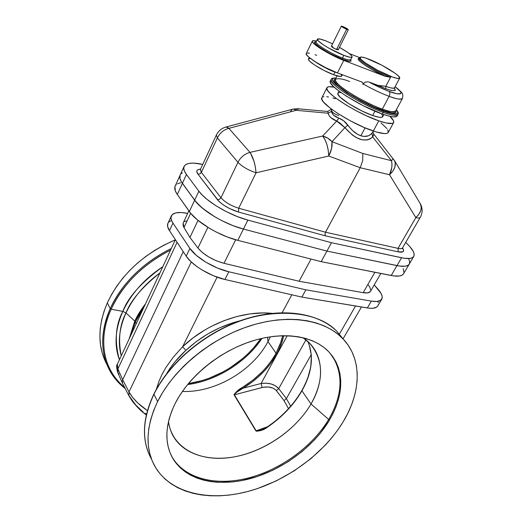 <?xml version="1.0" encoding="UTF-8"?>
<svg xmlns="http://www.w3.org/2000/svg" width="522" height="522" viewBox="0 0 522 522"><rect width="100%" height="100%" fill="white"/><g stroke="black" fill="none" stroke-linecap="round" stroke-linejoin="round"><path stroke-width="0.78" d="M104.583 359.71L102.084 352.52L100.505 344.892L99.885 336.892L100.244 328.612L101.601 320.123L103.963 311.53L107.31 302.917C120.706 274.748 143.38 253.718 175.327 239.846L163.967 245.099L154.675 250.403L145.827 256.419L137.534 263.075L129.88 270.292L122.964 277.978L116.85 286.043L111.617 294.388L107.31 302.917L110.233 308.652L111.173 309.226L122.846 311.399C115.486 325.069 114.351 341.192 119.427 359.775C114.005 345.133 115.147 329.01 122.846 311.399L125.991 312.939C133.149 297.605 144.45 284.281 159.889 272.967C141.932 287.322 130.63 300.646 125.991 312.939L134.774 321.115L129.136 338.935L134.774 321.115L135.394 321.885L130.48 336.057L135.394 321.885L136.301 323.575L134.774 321.115L125.991 312.939C119.199 328.266 117.62 342.562 121.261 355.834C118.024 339.313 119.597 325.017 125.991 312.939L122.846 311.399C127.91 297.423 141.234 282.519 162.812 266.69C144.424 278.859 131.1 293.762 122.846 311.399L111.173 309.226C97.138 340.011 103.721 370.855 124.614 387.428C97.092 364.323 101.503 329.473 111.173 309.226L110.233 308.652C102.651 325.343 97.868 349.812 110.625 372.108C100.237 353.923 100.107 332.768 110.233 308.652L107.31 302.917C97.575 326.133 97.457 346.706 106.951 364.624M276.914 353.779L281.071 344.82L283.811 335.692L282.108 341.884L278.441 350.843L276.914 353.779L276.034 353.237L276.914 353.779L270.566 363.606L264.784 370.542L258.233 377.008L250.997 382.907L243.18 388.166L261.078 383.487L243.18 388.166C257.914 379.057 269.156 367.599 276.914 353.779M309.239 344.872L311.36 355.462L310.773 366.927L307.569 378.855L301.938 390.828L311.008 403.982C297.201 427.616 269.998 447.732 241.895 455.197C213.837 462.583 186.432 456.443 174.42 438.062C171.275 433.182 169.298 427.662 168.489 421.508C171.992 448.013 199.287 462.14 230.828 457.455C262.422 452.822 295.367 430.813 311.008 403.982L301.938 390.828C293.729 404.876 282.232 417.006 267.44 427.218L267.44 427.218C263.701 430.05 259.845 431.27 255.871 430.885L261.392 430.037L258.155 430.976L255.871 430.885L234.097 394.9C235.84 391.878 238.691 389.334 242.645 387.278L243.18 388.166C239.213 390.032 236.238 392.25 234.267 394.834L256.048 430.813L234.267 394.834L262.148 387.507L261.078 383.487C268.771 382.502 274.65 384.205 278.709 388.616L275.629 385.902L271.27 384.009L266.2 383.168L261.078 383.487L287.224 335.718L261.078 383.487L262.148 387.507C268.432 386.202 273.176 387.233 276.366 390.6L278.709 388.616L286.389 398.586L311.236 354.647L286.389 398.586L284.314 400.367L286.389 398.586L290.689 406.214L286.389 398.586L278.709 388.616L305.931 339.861L278.709 388.616L276.366 390.6L283.942 400.498L284.314 400.367L283.942 400.498L288.516 408.661L283.942 400.498L275.877 390.032L273.137 388.166L268.419 386.978L263.166 387.272L234.267 394.834L234.528 394.019L236.368 392.407L243.18 388.166L242.645 387.278C257.229 378.267 268.36 366.92 276.034 353.237L268.008 341.597C252.674 370.757 214.973 392.877 182.4 391.435C214.973 392.877 252.674 370.757 268.008 341.597L270.389 336.781L268.008 341.597L276.034 353.237L281.169 341.46L282.761 335.711L280.066 344.553L276.034 353.237C272.393 359.886 267.701 366.15 261.953 372.023L252.837 380.192L237.621 390.737L234.078 394.325L256.426 431.244L260.276 430.715L264.68 428.869L277.821 419.316L287.178 410.475L292.007 405.046L297.377 398.018L301.938 390.828C312.065 372.734 314.048 356.304 307.889 341.538M268.008 341.597L267.492 337.251L268.008 341.597M153.925 394.332C163.099 375.612 184.344 347.854 224.055 327.803C263.838 307.341 315.686 308.561 336.755 331.222L343.515 339.385L336.755 331.222C318.042 312.698 281.73 307.223 243.572 319.836C205.446 332.455 169.565 362.457 153.925 394.332L157.611 401.555C173.448 369.53 209.668 339.293 248.067 326.485C286.513 313.689 323.007 319.046 341.734 337.551C362.581 357.831 361.583 391.709 343.091 421.913L337.904 429.828L332.018 437.527L325.493 444.953L310.747 458.779L294.127 470.903L276.131 480.964L257.294 488.644L247.735 491.502L238.182 493.675L228.708 495.124L219.384 495.828L210.301 495.776L201.531 494.954L193.153 493.349L185.258 490.961L177.911 487.796L171.209 483.868L165.213 479.189L160.013 473.787L155.66 467.699L152.235 460.972L149.788 453.657L148.372 445.821L148.013 437.527L148.757 428.862L150.604 419.916L153.559 410.775L157.611 401.555L162.72 392.355L168.854 383.285L175.947 374.45L183.914 365.968L192.677 357.935L202.125 350.458L212.147 343.62L222.626 337.512L233.425 332.207L244.42 327.757L255.473 324.214L266.448 321.611L277.228 319.966L287.687 319.281L297.703 319.555L307.177 320.762L316.012 322.87L324.136 325.845L331.463 329.63L337.943 334.171L343.535 339.398L348.187 345.251L351.893 351.652L354.634 358.536L356.409 365.818L357.218 373.426L357.074 381.295L356.011 389.334L354.04 397.49L351.208 405.679L347.548 413.842L343.091 421.913C323.51 454.094 286.095 481.323 247.578 491.548C209.165 501.642 171.405 493.401 155.536 467.49C144.901 449.298 145.592 427.322 157.611 401.555L153.925 394.332C142.245 419.499 141.455 441.129 151.543 459.223C139.198 437.064 145.181 411.891 153.925 394.332L153.925 394.332M329.304 420.399C313.239 447.171 282.148 470.022 250.136 478.674C218.189 487.235 186.987 480.566 173.578 459.654C164.162 444.196 164.691 425.469 175.164 403.48L175.164 403.48C188.631 376.812 218.92 351.874 250.867 341.44C282.839 331.013 313.18 335.705 328.54 351.521C344.487 370.405 344.742 393.36 329.304 420.399L328.658 419.479L329.304 420.399L332.99 413.613L335.998 406.762L338.302 399.898L339.868 393.079L340.67 386.365L340.69 379.82L339.913 373.504L338.328 367.481L335.94 361.811L332.749 356.552L328.782 351.763L324.051 347.508L318.59 343.835L312.443 340.794L305.664 338.426L298.31 336.775L290.454 335.868L282.167 335.724L273.541 336.364L264.674 337.78L255.649 339.972L246.573 342.928L237.562 346.608L228.708 350.98L220.121 356.004L211.906 361.609L204.148 367.736L196.951 374.313L190.38 381.256L184.52 388.492L179.431 395.93L175.164 403.48L171.758 411.068L169.232 418.592L167.608 425.978L166.89 433.156L167.073 440.039L168.13 446.564L170.042 452.672L172.769 458.316L176.273 463.438L180.495 467.999L185.395 471.973L190.902 475.333L196.957 478.054L203.495 480.129L210.451 481.545L217.759 482.308L233.145 481.884L241.092 480.723L257.163 476.573L273.032 470.152L288.196 461.696L302.199 451.478L314.596 439.818L320.064 433.554L329.304 420.399M171.216 455.367L173.076 458.629C186.478 479.548 217.661 486.236 249.581 477.695C281.56 469.063 312.626 446.238 328.658 419.479C312.215 446.93 279.949 470.198 247.154 478.315C214.431 486.367 183.052 478.119 171.216 455.367M311.008 403.982L328.658 419.479L311.008 403.982C325.761 379.102 323.607 351.339 303.047 337.741L309.911 343.515C323.751 360.193 324.116 380.349 311.008 403.982M166.772 373.471L166.688 373.615C171.581 365.341 177.982 357.59 185.897 350.36L175.209 361.524L170.081 368.212L166.772 373.471M196.128 341.714L185.897 350.36L182.596 346.771L193.186 337.793L204.898 329.943L211.077 326.504L223.905 320.71L237.073 316.462L250.24 313.859L263.088 312.939L271.936 313.324C242.906 310.309 206.497 323.686 182.596 346.771L217.113 277.169L182.596 346.771L185.897 350.36C201.564 335.79 219.69 325.911 240.27 320.723L232.127 323.02L219.54 327.868L207.436 334.152L196.128 341.714M143.55 308.013L135.394 321.885L143.55 308.013M282.193 312.652L291.811 294.786L282.193 312.652M147.139 410.409L147.452 410.605C139.159 405.085 132.999 398.86 128.986 391.944L132.627 397.366L137.88 403.069L147.139 410.409M191.267 261.979L128.986 391.944L191.267 261.979M156.332 389.36L158.995 381.243L161.827 374.796L165.931 367.429L173.513 356.898L182.596 346.771M183.248 251.656L122.683 379.755L128.986 391.944L128.934 395.833L128.986 391.944L122.683 379.755L122.233 381.19L122.748 383.807L122.233 381.19L122.683 379.755L183.248 251.656M223.99 263.31L299.099 281.247L311.04 259.075L299.099 281.247L223.99 263.31L235.663 239.774L223.99 263.31L216.48 260.837L208.95 257.105L202.471 252.628L197.942 248.048C203.971 255.017 212.65 260.1 223.99 263.31M207.86 227.351L197.942 248.048L207.86 227.351M188.847 210.836L183.17 223.018L183.985 227.553L189.962 237.445L198.021 220.415L189.962 237.445L197.942 248.048L189.962 237.445L183.985 227.553L183.105 225.654L183.183 222.992M174.929 186.706L175.359 191L177.31 194.484L182.4 183.333L177.31 194.484L189.355 211.56L194.654 200.2L189.355 211.56C196.363 222.033 219.658 235.924 237.823 240.355L243.435 229.06C225.236 224.467 201.792 210.542 194.654 200.2L181.245 181.558L179.914 178.354L180.142 175.118L179.914 178.354L181.245 181.558L194.654 200.2L200.259 206.288L208.369 212.669L214.842 216.813L221.87 220.669L232.838 225.576L243.435 229.06L326.942 251.089L399.402 266.05L405.281 266.207L407.897 265.378L409.255 264.08L407.897 265.378L405.281 266.207L399.402 266.05L326.942 251.089L243.435 229.06L237.823 240.355L321.187 261.666L326.942 251.089L321.187 261.666L393.634 275.916L399.526 275.994L402.162 275.114L403.545 273.769M409.372 263.858L409.672 261.711L408.817 259.029L409.672 261.711L409.372 263.858M182.393 172.893L181.258 173.656M118.69 373.419L118.977 374.13L117.926 372.904L117.894 368.91L177.095 242.286L117.894 368.91L122.683 379.755L117.894 368.91L117.333 364.271L117.939 372.923L122.363 382.991M143.85 413.078C140.261 410.599 133.736 403.265 132.053 400.746L128.947 395.852L129.834 396.753L135.55 404.818L143.224 412.184M184.096 166.407C186.197 162.812 192.429 162.153 202.784 164.417L193.649 163.105L189.46 163.308L186.328 164.241L184.39 165.879L183.737 168.188L184.423 171.085L186.445 174.478C183.985 171.125 183.202 168.43 184.096 166.407L175.144 186.132C174.204 188.266 174.922 191.052 177.31 194.484L190.889 213.544L197.316 219.834L209.348 228.251L216.336 232.088L227.253 236.949L237.823 240.355L321.187 261.666L391.213 275.518L396.981 265.62L391.213 275.518C397.901 276.764 402.012 276.184 403.545 273.776L409.248 264.086C407.76 266.422 403.669 266.938 396.981 265.62L326.942 251.089L243.435 229.06L232.838 225.576L221.87 220.669L214.842 216.813L202.712 208.408L196.213 202.158L182.4 183.333C179.979 179.94 179.222 177.206 180.136 175.131C179.222 177.206 179.979 179.94 182.4 183.333L186.445 174.478L198.862 191.183L194.654 200.2L182.4 183.333L186.445 174.478L198.862 191.183L194.654 200.2C201.792 210.542 225.236 224.467 243.435 229.06L247.891 220.101C229.667 215.377 206.099 201.42 198.862 191.183L202.334 195.15L206.999 199.339L215.86 205.688L226.261 211.606L237.269 216.552L247.891 220.101L331.503 242.704L326.942 251.089L243.435 229.06L247.891 220.101L331.503 242.704L403.976 258.227L409.842 258.442L412.439 257.666L413.887 256.191L414.161 254.083L413.274 251.441L409.887 246.684L405.731 242.391L408.256 244.942C413.209 250.018 415.049 253.842 413.77 256.413C412.315 258.69 408.243 259.147 401.562 257.777L396.981 265.62C403.669 266.938 407.76 266.422 409.248 264.086L413.77 256.413M403.989 272.51L403.193 268.608M180.599 182.752L177.434 183.809M176.286 184.605L175.451 185.571M331.679 355.11C343.717 373.654 342.713 395.108 328.658 419.479C342.713 395.108 343.717 373.654 331.679 355.11M146.597 413.868L143.896 413.124M167.895 223.364L167.582 226.359L169.454 230.639L172.945 223.07C171.027 220.16 170.485 217.765 171.32 215.893C173.304 212.461 178.752 211.625 187.659 213.387L181.069 212.5L175.692 212.904L172.208 214.64L170.942 217.602L171.412 220.153L172.945 223.07L189.891 248.4L172.945 223.07L169.454 230.639L186.204 256.158L189.891 248.4L196.285 255.343L205.929 262.233L217.367 268.008L228.812 271.773C214.15 268.517 195.554 257.313 189.891 248.4L186.204 256.158C191.796 265.137 210.307 276.327 224.949 279.492L228.812 271.773L305.866 289.821L228.812 271.773L224.949 279.492L301.905 297.096L305.866 289.821L371.338 301.109L376.806 301.475L380.505 300.444L382.163 298.121L382.078 295.967L381.06 293.416L374.215 284.901L377.908 289.064C381.706 293.403 382.991 296.777 381.758 299.184C380.381 301.364 376.904 302.003 371.338 301.109L305.866 289.821L301.905 297.096L369.354 308.228L372.832 308.287L376.545 307.204L377.817 305.912L381.758 299.184M171.32 215.893L167.888 223.377C167.04 225.289 167.562 227.709 169.454 230.639L186.204 256.158L190.608 261.359L197.016 266.664L202.138 270.031L213.524 275.786L224.949 279.492L301.905 297.096L367.357 307.96L371.338 301.109L367.357 307.96C372.923 308.822 376.414 308.143 377.817 305.918M377.902 305.762L378.228 304.841M378.163 302.656L377.784 301.409M170.89 220.767L168.782 222.104M368.408 285.162L369.778 287.08L370.79 290.31M370.392 291.511L367.821 292.868L363.175 292.679L299.099 281.247L363.175 292.679L374.881 272.288L363.175 292.679C367.083 293.338 369.517 292.901 370.476 291.374L380.819 273.463M184.52 221.602L186.269 220.943M183.985 227.553L190.66 213.27L183.985 227.553M187.568 384.583C216.513 380.792 245.979 362.425 262.044 338.341C245.979 362.425 216.513 380.792 187.568 384.583M188.364 383.618C216.48 379.559 244.89 361.857 260.837 338.621L253.49 347.972L248.231 353.479L242.534 358.66L230 367.853L223.272 371.801L209.146 378.222L201.864 380.642L188.364 383.618M110.233 308.652C122.344 282.97 142.695 262.912 171.294 248.498C135.961 265.926 117.9 291.4 110.233 308.652M111.173 309.226C118.729 292.294 136.242 267.499 170.524 250.142C142.76 264.491 122.97 284.183 111.173 309.226M134.774 321.115L145.527 303.778C140.738 310.016 137.155 315.797 134.774 321.115M339.424 334.047L355.528 305.996L339.424 334.047M297.299 398.077L295.472 400.583M256.048 430.813L267.74 426.676L256.048 430.813M263.271 429.28L261.848 429.867M267.368 427.133L265.352 428.275M326.942 87.709L321.872 97.784C317.813 102.103 351.208 123.897 373.328 131.022L378.789 120.823C356.663 113.47 323.007 91.761 326.948 87.703C327.64 86.489 330.061 86.326 334.211 87.2L328.893 86.698L327.229 87.324L326.824 88.642L327.725 90.606L329.911 93.157L335.463 97.875L346.321 105.15L356.108 110.697L366.281 115.727L378.789 120.823L373.328 131.022C382.026 133.88 386.998 134.363 388.244 132.477L393.627 122.559C392.433 124.347 387.487 123.766 378.789 120.823L386.254 123.003L392.433 123.388L393.66 122.507L393.601 120.96L389.895 116.308C392.981 119.218 394.227 121.3 393.627 122.559M331.333 109.431L331.692 112.36L333.617 115.186L343.639 120.804L352.507 130.487L357.511 134.265L360.859 135.785L365.061 127.864L360.859 135.785L364.075 136.444L368.434 135.792L370.888 134.298L373.178 131.57C372.825 131.688 373.015 132.516 373.739 134.056L373.158 136.327L370.242 138.885L367.286 139.955L362.092 139.824L356.33 137.612L352.389 135.041L344.892 127.668L332.018 141.69L362.823 153.481L391.5 160.711L372.675 136.934C365.296 143.087 356.03 140 344.892 127.668L339.855 122.931L330.739 117.554L329.023 115.46L328.207 113.235L296.209 110.305L228.89 128.347L249.966 152.372L322.635 136.04L336.69 121.097L322.635 136.04C326.23 136.875 329.356 138.761 332.018 141.69L344.892 127.668L347.867 125.156C351.919 130.63 356.252 134.174 360.859 135.785C365.426 137.195 369.119 136.353 371.945 133.247L372.675 136.934L391.5 160.711L393.255 158.688L391.5 160.711L362.823 153.481L332.018 141.69C332.429 146.356 331.339 151.132 328.743 156.019L256.054 172.802L238.704 208.226L325.506 232.212L360.219 167.725L328.743 156.019L360.219 167.725L362.725 160.554L362.823 153.481L362.725 160.554L360.219 167.725L325.506 232.212L324.991 234.228L325.493 235.872L238.482 212.043L229.223 208.395L223.423 204.976L218.94 201.348L197.968 174.133L196.748 171.444L196.99 170.44L197.786 169.722L200.578 169.193C196.605 169.435 195.737 171.079 197.968 174.133L199.939 173.878L201.394 172.371L220.969 197.786L237.96 162.29L217.38 137.886L201.394 172.371L220.969 197.786C224.969 202.262 230.881 205.74 238.704 208.226L256.054 172.802L328.743 156.019L331.516 148.77L332.018 141.69L327.679 138.076L322.635 136.04L324.965 139.596L326.942 144.646L328.266 150.414L328.743 156.019C328.358 147.537 326.322 140.875 322.635 136.04L249.966 152.372C253.261 157.416 255.291 164.228 256.054 172.802C248.172 170.12 242.136 166.616 237.96 162.29L220.969 197.786C224.995 202.242 230.913 205.727 238.704 208.226L325.506 232.212L398.025 248.368L415.838 217.583L389.516 174.753L360.219 167.725L389.516 174.753C391.846 170.035 392.505 165.357 391.5 160.711L391.963 164.078L391.768 167.706L389.516 174.753L392.792 171.223L394.808 167.327L395.291 163.001L394.332 160.215M250.495 153.122L249.966 152.372C244.583 153.912 240.583 157.22 237.96 162.29C242.136 166.616 248.172 170.12 256.054 172.802L255.369 167.125L253.973 161.246L250.495 153.122M373.693 133.965L394.73 160.972C396.302 165.513 394.567 170.107 389.516 174.753L415.838 217.583L398.025 248.368C400.491 248.89 401.992 248.733 402.527 247.898L403.682 250.319L402.88 251.839L398.169 251.845L325.493 235.872L238.482 212.043C229.204 209.087 222.183 204.944 217.406 199.626L197.968 174.133L199.939 173.878L201.257 172.638L200.481 169.396L201.394 172.371L217.38 137.886L237.96 162.29C240.583 157.22 244.583 153.912 249.966 152.372L228.89 128.347C223.69 129.782 219.853 132.966 217.38 137.886L216.343 135.1L217.38 137.886C219.853 132.966 223.69 129.782 228.89 128.347L296.209 110.305L328.207 113.235L331.457 111.343C331.894 114.201 334.354 116.458 338.85 118.129C342.236 119.362 345.244 121.704 347.867 125.156L344.892 127.668L336.69 121.097L338.85 118.129L336.69 121.097C331.6 118.99 328.775 116.367 328.207 113.235L327.738 111.447M335.378 98.73L332.892 97.979M328.54 96.961L326.713 96.7M323.862 96.694L322.864 96.948M321.787 97.992L321.996 99.695L323.503 102.025L330.217 108.165L337.995 113.607L350.712 121.019L364.147 127.472L376.049 131.896L384.499 133.606L387.017 133.364L388.251 132.477M388.277 132.418L387.768 129.789M386.978 128.627L380.988 122.892M238.482 212.043L238.704 208.226L238.482 212.043M217.406 199.626L219.442 199.339L220.969 197.786L219.442 199.339L217.406 199.626M298.519 109.268L297.592 108.726L296.209 110.305L297.736 108.706M295.556 109.803L293.201 109.072L295.556 109.803M293.09 109.085L292.503 109.255L293.09 109.085M290.767 111.127L292.033 109.522M225.615 127.127L226.202 126.97L228.89 128.347L227.148 127.12L225.615 127.127M338.791 115.603C334.354 114.057 331.927 112.243 331.516 110.162L331.457 111.343L328.207 113.235L327.738 111.48L297.592 108.726L293.201 109.072L226.202 126.97C221.693 128.171 218.405 130.885 216.343 135.1L200.291 169.689M420.223 203.502L421.28 207.267L420.81 210.477L418.938 214.229L415.838 217.583C418.298 218.189 419.773 218.118 420.262 217.367C419.773 218.118 418.298 218.189 415.838 217.583C420.634 213.185 422.226 208.741 420.621 204.259L419.76 202.823M373.739 134.05L372.675 136.934L371.945 133.247L373.452 131.068M326.942 251.089L331.503 242.704L401.562 257.777L396.981 265.62L326.942 251.089M398.169 251.845L325.493 235.872L324.991 234.228L325.506 232.212L398.025 248.368L398.169 251.845L398.025 248.368C400.374 248.903 401.875 248.746 402.527 247.898C404.818 251.493 403.362 252.805 398.169 251.845M316.064 42.014L315.582 42.151L316.11 41.871C314.479 43.554 331.098 53.799 342.458 58.053L342.465 59.325L348.742 61.257L351.065 61.139L350.738 59.73C351.189 61.942 348.428 61.805 342.465 59.325L342.458 58.053C346.543 59.743 349.309 60.278 350.771 59.671L352.115 57.015C351.547 57.798 348.781 57.244 343.822 55.358C332.455 51.071 315.803 40.833 317.415 39.189C318.048 38.393 320.926 38.987 326.054 40.97L332.579 43.835L326.054 40.97L320.038 39.033L317.415 39.189L318.27 40.86L322.896 44.501L328.775 48.102L343.822 55.358L342.458 58.053L343.822 55.358L349.805 57.231L351.704 57.303L352.128 56.578L350.406 54.523L347.567 52.331L339.476 47.378C347.9 52.135 352.115 55.345 352.115 57.015M337.838 73.047L334.967 72.075C326.635 68.78 319.366 64.891 313.154 60.395C322.067 66.301 329.343 70.196 334.967 72.075L333.63 74.731L334.967 72.075L337.838 73.047M309.226 57.485L308.482 58.999C306.812 60.846 322.668 70.803 333.63 74.731L340.2 76.466L341.61 76.179L342.38 74.744M348.298 29.721L344.331 28.24L341.375 26.126L345.31 27.646L348.298 29.721L338.249 49.831L334.622 48.605L331.359 46.301C331.822 47.097 333.558 48.168 336.579 49.492L346.634 29.33C343.606 27.96 341.845 26.903 341.349 26.152L343.019 26.563C346.04 27.927 347.802 28.984 348.298 29.728L346.634 29.33L336.579 49.492L338.249 49.831L337.369 48.918M383.259 111.127C375.253 108.628 363.195 102.573 347.091 92.975C332.423 82.665 328.71 77.7 335.959 78.085L333.343 78.274L332.357 79.161L333.251 81.726L335.424 84.159L345.818 92.14L361.126 101.151L371.064 106.083L383.259 111.127L383.272 112.367L383.259 111.127L392.453 113.718L396.518 113.822L397.262 113.509L397.803 112.38L396.381 109.672C401.588 116.275 390.828 113.946 383.259 111.127M335.992 78.026C332.808 77.928 331.209 78.385 331.189 79.396C330.844 82.757 338.073 88.916 352.879 97.868C366.581 105.457 376.714 110.292 383.272 112.367C361.172 104.837 327.359 83.233 331.189 79.396L330.348 81.067C326.491 84.949 360.271 106.566 382.372 114.064L383.272 112.367L382.372 114.064L389.817 116.295L393.484 116.889L396.72 116.432L397.249 114.977M399.65 78.176L397.49 78.444L392.577 77.054L377.739 70.32L365.465 62.979L361.244 59.625L359.919 57.557L361.629 57.055L366.046 58.164L381.863 65.23L395.076 73.237L398.775 76.336L399.65 78.176C399.056 78.985 396.165 78.424 390.991 76.46C378.072 71.631 358.001 59.254 359.965 57.413C360.637 56.559 363.671 57.179 369.067 59.267C381.876 64.16 401.418 76.173 399.656 78.163L394.502 87.813C393.869 88.701 390.965 88.192 385.791 86.28L390.991 76.46L390.534 77.321L385.177 76.303L371.808 69.439L364.637 64.976L359.86 61.276L358.203 58.94L359.521 58.281C357.557 60.121 377.615 72.506 390.534 77.321L385.791 86.28L378.802 85.647L368.937 82.006C376.225 85.934 382.939 89.06 389.086 91.383C390.117 92.518 390.136 94.169 389.144 96.342C390.136 94.169 390.117 92.518 389.086 91.383L396.655 93.699L400.602 93.745L401.04 92.916L400.433 91.572L395.108 86.672C407.741 96.289 396.994 94.665 389.086 91.383L379.442 87.305L368.937 82.006L385.817 88.74L377.876 85.36L385.791 86.28L385.817 88.74L390.541 90.286L394.945 90.645L395.317 90.006L394.338 88.296L395.258 89.719L395.082 90.554L391.33 90.482L385.817 88.74L385.791 86.28C390.071 88.016 392.975 88.525 394.502 87.813L394.632 89.164L394.058 88.14M349.688 81.562C342.83 78.776 338.034 78.052 335.307 79.383C331.888 82.822 362.385 102.266 382.326 109.111L382.339 110.351C375.435 108.178 364.858 102.978 350.608 94.756C336.37 85.432 331.333 80.173 335.502 78.992L333.989 79.99L334.263 81.471L338.393 86.091L349.446 94.032L361.328 100.876L373.824 106.938L387.161 111.904L391.076 112.817L394.952 112.928L396.074 112.171L395.898 110.566L395.793 112.524L392.244 112.98L382.339 110.351L382.326 109.111C388.851 111.643 393.301 112.256 395.689 110.945L395.761 110.814M389.144 96.342C395.676 98.945 400.1 99.669 402.416 98.501C401.438 99.911 397.014 99.187 389.144 96.342C381.106 93.321 372.454 89.203 363.181 83.996L362.934 84.479L363.181 83.996C372.454 89.203 381.106 93.321 389.144 96.342L382.326 109.111L389.144 96.342M339.046 91.141L337.949 93.288C335.359 96.068 357.805 110.527 372.649 115.506L374.953 111.16L372.649 115.506L379.005 117.241L381.876 117.293L382.867 116.275L381.438 113.724M341.042 92.655L340.011 92.583M339.169 92.635L338.099 93.086M337.956 93.288L338.093 94.612L340.037 97.053L349.042 103.819L362.066 111.036L372.649 115.506C378.561 117.522 381.934 117.926 382.757 116.713L383.898 114.586M397.164 115.923L397.281 115.258M330.622 80.708L330.269 81.256L330.537 82.861L333.375 86.411L338.967 91.082L346.849 96.459L363.077 105.627L382.372 114.064C391.056 117.058 395.976 117.698 397.138 115.982L398.032 114.338C396.877 116.034 391.963 115.382 383.272 112.367C390.476 115.153 395.395 115.806 398.032 114.338C397.849 112.302 399.676 114.54 396.413 109.607M337.082 75.866L335.307 79.383C335.013 82.391 341.538 87.931 354.901 96.002C367.26 102.847 376.408 107.219 382.326 109.111C390.195 111.858 394.652 112.471 395.689 110.945L402.416 98.501C403.023 95.435 402.945 93.784 402.175 93.549C402.632 93.275 400.283 90.959 395.141 86.613M368.245 81.797L365.146 82.137L363.181 83.996L365.146 82.137L368.245 81.797M349.159 53.505L359.834 57.674L349.159 53.505M385.177 76.303L343.757 60.382L337.44 72.904L361.968 82.052L362.973 82.946L362.934 84.479L363.038 83.109L362.131 82.117L337.44 72.904L343.757 60.382L385.177 76.303C368.532 68.747 353.348 58.007 359.521 58.281C357.1 59.88 377.791 72.551 390.534 77.321L385.177 76.303M316.697 55.332L315.014 54.719M309.513 53.159L307.027 53.048M306.303 53.498L306.695 54.934L308.854 57.172L315.862 62.157L325.597 67.625L337.44 72.904C323.901 68.017 304.241 55.71 306.297 53.512L312.339 41.081L312.776 42.432L314.981 44.611L322.074 49.544L333.95 56.05L343.757 60.382C330.211 55.332 310.375 43.085 312.339 41.081C312.678 40.475 314.061 40.475 316.495 41.081L313.689 40.625L312.345 41.068M342.465 59.325L330.198 53.662L320.515 47.939L315.203 43.535L314.812 42.328L316.078 41.93C307.478 41.107 336.259 57.988 342.465 59.325M317.415 39.189L316.11 41.871C314.688 44.442 337.747 56.872 342.458 58.053C347.417 59.932 350.19 60.467 350.771 59.671L350.856 60.265L350.68 59.789M332.501 46.438L331.692 46.23M341.766 75.918L340.879 74.183M310.257 58.575L309.063 58.621M308.698 58.771L308.541 59.717L309.827 61.348L314.864 65.198L324.071 70.477L333.63 74.731C338.419 76.46 341.114 76.897 341.721 76.029M307.876 341.525C313.957 356.121 311.954 372.454 301.873 390.508C293.658 404.602 282.128 416.758 267.284 426.989L260.68 430.291M107.839 366.19L110.625 372.108C114.403 378.496 119.257 383.97 125.182 388.531M341.734 337.551L336.755 331.222C317.911 312.541 281.534 307.067 243.422 319.64C205.342 332.227 169.539 362.151 153.899 394.025C143.791 415.368 141.801 434.513 147.922 451.458M173.578 459.654L173.076 458.629M170.896 431.12L174.42 438.062M144.379 413.483L146.336 414.983M122.755 383.814L128.66 395.291M175.392 239.696L117.333 364.271M117.633 372.219C116.439 367.475 116.341 364.826 117.326 364.278M361.465 306.982L343.104 338.778M327.738 111.473L331.477 109.124M402.286 248.185L402.462 248.798L402.527 247.898L420.262 217.367C422.611 213.028 422.729 208.663 420.621 204.259L394.73 160.972M331.359 46.295L341.349 26.152M359.965 57.413L359.045 58.51L359.488 58.373"/></g></svg>
